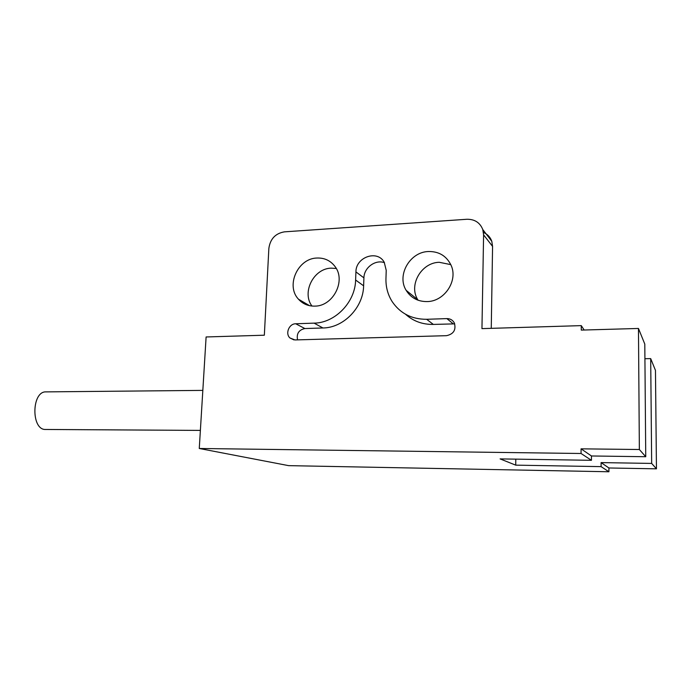 <?xml version="1.0" encoding="UTF-8"?>
<svg xmlns="http://www.w3.org/2000/svg" width="691" height="691" viewBox="0 0 691 691"><rect width="100%" height="100%" fill="white"/><g stroke="black" fill="none" stroke-linecap="round" stroke-linejoin="round"><path stroke-width="1.04" d="M608.926 471.763L601.101 466.632L601.092 462.599L608.918 467.98L608.926 471.763L288.622 465.639L199.267 448.485L581.062 453.495L581.071 448.839L591.453 455.974L591.453 460.31L581.062 453.495M591.453 460.31L500.103 458.902L515.728 465.147L601.101 466.632M601.092 462.599L651.665 463.419L650.689 358.612L644.928 358.715M515.728 465.147L515.797 459.144M584.163 330.022L581.278 325.625L581.269 330.099L638.467 328.458L644.798 344.092L645.748 456.725L591.453 455.974M199.267 448.485L206.108 336.966L264.342 335.204L268.859 248.397C270.224 238.922 275.415 233.403 284.433 231.848L466.831 219.272C474.657 219.142 479.977 222.58 482.793 229.567L483.596 234.845L481.955 328.622L581.278 325.625M651.665 463.419L656.45 468.826L608.918 467.98M656.45 468.826L655.465 370.385L650.689 358.612M581.071 448.839L639.356 449.513L638.467 328.458M316.988 258.028C324.485 257.769 330.479 260.585 334.98 266.467C346.234 280.581 333.2 306.251 314.863 306.122C308.264 306.26 302.813 303.962 298.503 299.22C285.495 285.728 297.812 258.296 316.988 258.028M314.103 323.138C335.126 322.947 355.252 302.226 355.615 280.019L355.925 271.9C355.753 257.069 377.433 249.52 384.213 262.252L386.226 270.311L385.958 278.516C385.733 286.929 387.781 294.591 392.108 301.518C400.132 313.386 411.646 319.311 426.632 319.294L446.878 318.603C450.256 318.611 452.743 320.071 454.35 322.982C456.241 329.883 453.624 334.116 446.481 335.679L294.953 339.937L289.909 337.951C285.038 333.554 289.088 323.673 295.722 323.768L314.103 323.138L322.939 327.975C343.574 327.828 363.302 307.573 363.621 285.824L363.915 277.868C363.958 267.745 375.334 259.272 384.455 262.675M428.42 251.524C438.871 251.351 446.386 255.86 450.964 265.024C458.444 280.373 444.572 301.544 427.098 301.578C417.865 301.63 410.895 297.89 406.17 290.367C396.556 275.26 409.893 251.921 428.42 251.524M418.081 300.231L417.77 299.721C408.433 285.098 421.303 262.606 439.234 262.286L450.791 264.627M491.258 328.346L492.571 246.411L491.793 241.306C490.308 237.151 487.535 234.197 483.458 232.444M311.943 306.044C301.535 292.31 313.714 268.376 331.257 268.151L336.267 268.479M297.545 339.868C296.387 333.649 298.832 329.875 304.878 328.553L322.939 327.975M405.531 314.241C413.218 321.194 422.486 324.589 433.326 324.416L454.73 323.872M639.356 449.513L645.748 456.725M200.381 430.407L44.518 429.457C31.397 428.247 31.829 393.084 44.95 391.892L47.238 391.866M483.596 234.845L492.571 246.411M295.722 323.768L304.878 328.553M355.615 280.019L363.621 285.824M355.925 271.9L363.915 277.868M426.632 319.294L433.326 324.416M446.878 318.603L453.166 323.777M417.77 299.721L406.17 290.367M309.577 305.69L298.503 299.22M482.793 229.567L491.793 241.306M289.909 337.951L293.925 339.894M202.834 390.389L44.95 391.892"/></g></svg>
